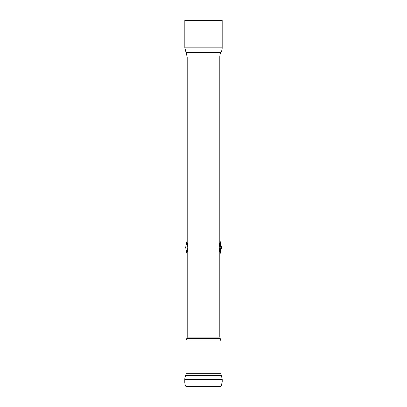 <?xml version="1.0" encoding="UTF-8"?>
<svg xmlns="http://www.w3.org/2000/svg" width="407" height="407" viewBox="0 0 407 407"><rect width="100%" height="100%" fill="white"/><g stroke="black" fill="none" stroke-linecap="round" stroke-linejoin="round"><path stroke-width="0.61" d="M219.8 239.743L221.54 247.456L219.8 255.169M187.2 254.767L185.643 247.456L187.2 240.145M219.8 246.301L219.8 248.611M187.2 244.831L187.2 250.081M219.8 251.053L219.8 243.859M219.8 241.585L220.833 247.456L219.8 253.327M187.2 252.788L187.2 242.124M186.844 52.34L186.009 52.34L187.2 56.98L219.8 56.98A9.158 9.158 0 0 1 220.991 52.34L220.156 52.34M222.181 47.823A9.158 9.158 0 0 1 220.991 52.34L186.009 52.34L184.819 47.823L222.181 47.823L222.181 20.35L184.819 20.35L184.819 47.823M220.996 386.65L186.004 386.65A9.341 9.341 0 0 1 184.783 382.036L222.217 382.036L220.996 386.65M219.068 242.623L219.8 247.456L219.8 337.088L187.2 337.088A2.747 2.747 0 0 1 186.798 338.522L186.737 338.619A4.579 4.579 0 0 0 186.065 341.01L186.065 373.682A4.212 4.212 0 0 1 185.74 375.305L185.5 375.88A9.341 9.341 0 0 0 184.783 379.472L184.783 382.036M187.932 252.289L187.2 247.456L187.932 242.623M219.8 56.98L219.8 247.456L219.068 252.289M219.8 337.088L220.202 338.522L186.798 338.522M220.202 338.522L186.737 338.619M220.263 338.619L220.935 341.01L186.065 341.01M220.935 341.01L220.935 373.682L186.065 373.682M220.935 373.682L221.26 375.305L185.74 375.305M221.26 375.305L221.5 375.88L185.5 375.88M221.5 375.88L222.217 379.472L184.783 379.472M187.2 56.98L187.2 337.088M222.217 379.472L222.217 382.036"/></g></svg>
